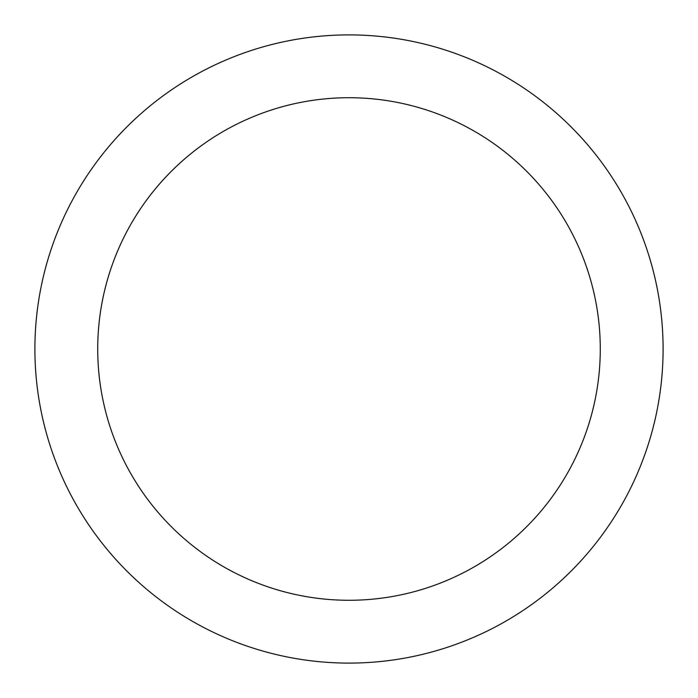 <?xml version="1.0" encoding="UTF-8"?>
<svg xmlns="http://www.w3.org/2000/svg" width="698" height="698" viewBox="0 0 698 698"><rect width="100%" height="100%" fill="white"/><g stroke="black" fill="none" stroke-linecap="round" stroke-linejoin="round"><path stroke-width="1.05" d="M349 600.28A251.28 251.28 0 0 0 600.28 349A251.28 251.28 0 0 0 349 97.72A251.28 251.28 0 0 0 97.72 349A251.28 251.28 0 0 0 349 600.28M349 34.9A314.1 314.1 0 0 1 663.1 349A314.1 314.1 0 0 1 349 663.1A314.1 314.1 0 0 1 34.9 349A314.1 314.1 0 0 1 349 34.9"/></g></svg>
